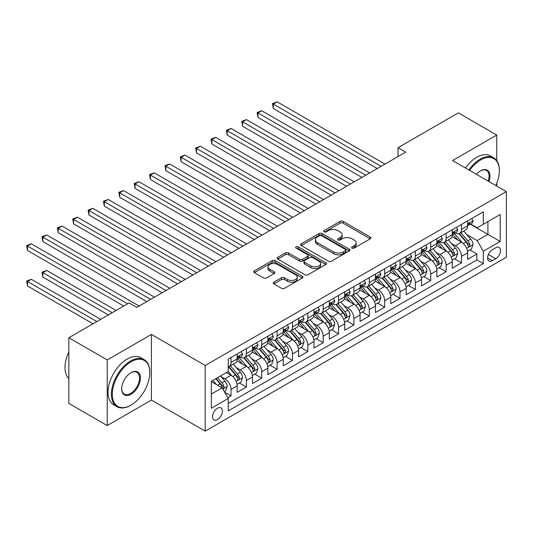<?xml version="1.0" encoding="UTF-8"?>
<svg xmlns="http://www.w3.org/2000/svg" width="533" height="533" viewBox="0 0 533 533"><rect width="100%" height="100%" fill="white"/><g stroke="black" fill="none" stroke-linecap="round" stroke-linejoin="round"><path stroke-width="0.8" d="M352.126 248.052A1.492 0.859 0 0 0 354.238 248.052L370.262 238.797A2.132 1.233 0 0 0 370.888 237.931A2.132 1.233 0 0 0 370.262 237.058L343.119 221.382A2.132 1.233 0 0 0 340.101 221.382L324.077 230.636A1.492 0.859 0 0 0 323.638 231.249A1.492 0.859 0 0 0 324.077 231.855A1.492 0.859 0 0 0 326.189 231.855L328.261 230.656A6.822 3.938 0 0 1 337.915 230.656L340.174 231.962A6.822 3.938 0 0 1 342.173 234.753A6.822 3.938 0 0 1 340.174 237.538L338.102 238.737A1.492 0.859 0 0 0 337.662 239.344A1.492 0.859 0 0 0 338.102 239.957A1.492 0.859 0 0 0 340.214 239.957L342.286 238.757A6.822 3.938 0 0 1 351.94 238.757L354.198 240.063A6.822 3.938 0 0 1 356.197 242.848A6.822 3.938 0 0 1 354.198 245.633L352.126 246.832A1.492 0.859 0 0 0 351.687 247.439A1.492 0.859 0 0 0 352.126 248.052L352.126 246.832M217.484 419.591A6.956 4.017 120 0 0 222.028 413.461A6.956 4.017 120 0 0 220.962 407.892A6.956 4.017 120 0 0 217.484 408.238A6.956 4.017 120 0 0 212.94 414.361A6.956 4.017 120 0 0 214.006 419.937A6.956 4.017 120 0 0 217.484 419.591M273.889 282.164A2.132 1.233 0 0 0 273.262 283.036A2.132 1.233 0 0 0 273.889 283.902L281.504 288.3A2.132 1.233 0 0 0 284.522 288.3L302.318 278.026A2.132 1.233 0 0 0 302.944 277.153A2.132 1.233 0 0 0 302.318 276.287L275.175 260.61A2.132 1.233 0 0 0 272.156 260.61L254.361 270.884A2.132 1.233 0 0 0 253.735 271.757A2.132 1.233 0 0 0 254.361 272.63L263.555 277.94A2.132 1.233 0 0 0 266.573 277.94L274.189 273.542A2.132 1.233 0 0 0 274.815 272.669A2.132 1.233 0 0 0 274.189 271.803L269.631 269.165A5.703 3.291 0 0 1 267.959 266.84A5.703 3.291 0 0 1 271.477 263.795A5.703 3.291 0 0 1 277.7 264.508L295.568 274.828A5.703 3.291 0 0 1 297.241 277.153A5.703 3.291 0 0 1 293.716 280.198A5.703 3.291 0 0 1 287.5 279.485L284.522 277.766A2.132 1.233 0 0 0 281.504 277.766L273.889 282.164L273.889 283.902M151.412 334.431L107.24 359.935L68.83 337.755L68.83 403.401L107.24 425.581L151.412 400.076L205.192 431.124L205.192 365.478L151.412 334.431L151.412 400.076M496.749 160.613L496.749 135.056L452.57 160.56L506.35 191.607L205.192 365.478M496.749 135.056L458.333 112.876L398.024 147.694L398.024 156.569M68.83 337.755L129.133 302.937L136.821 307.374L405.706 152.132L398.024 147.694M328.408 261.223A2.132 1.233 0 0 0 331.426 261.223L349.222 250.95A2.132 1.233 0 0 0 349.848 250.077A2.132 1.233 0 0 0 349.222 249.204L322.079 233.534A2.132 1.233 0 0 0 319.06 233.534L301.265 243.808A2.132 1.233 0 0 0 300.639 244.68A2.132 1.233 0 0 0 301.265 245.546L328.408 261.223M296.654 248.371A1.492 0.859 0 0 1 298.174 248.585L298.174 246.812L325.77 262.742A2.132 1.233 0 0 1 326.396 263.615A2.132 1.233 0 0 1 325.77 264.488L307.974 274.762A2.132 1.233 0 0 1 304.956 274.762L277.813 259.091L285.428 254.721L285.428 252.948L277.813 257.346A2.132 1.233 0 0 0 277.187 258.219A2.132 1.233 0 0 0 277.813 259.091L277.813 257.346M285.428 254.721A2.132 1.233 0 0 1 288.446 254.721L288.446 252.948A2.132 1.233 0 0 0 285.428 252.948M288.446 252.948L299.453 259.305A2.132 1.233 0 0 0 302.471 259.305L307.521 256.386A2.132 1.233 0 0 0 308.147 255.52A2.132 1.233 0 0 0 307.521 254.647L296.062 248.032A1.492 0.859 0 0 1 295.622 247.419A1.492 0.859 0 0 1 296.541 246.626A1.492 0.859 0 0 1 298.174 246.812M227.818 397.745L231.009 395.906L224.633 392.221M221.002 376.558L224.859 378.783A8.695 5.017 60 0 1 231.009 389.43L237.152 385.879L237.152 392.355L246.373 387.038L239.384 383M236.366 367.683L240.223 369.915A8.695 5.017 60 0 1 246.373 380.562L252.515 377.011L252.515 383.487L261.736 378.163L254.747 374.126M251.736 358.816L255.593 361.041A8.695 5.017 60 0 1 261.736 371.688L267.886 368.136L267.886 374.612L277.1 369.296L270.111 365.258M267.1 349.941L270.957 352.173A8.695 5.017 60 0 1 277.1 362.82L283.25 359.269L283.25 365.745L292.47 360.421L285.475 356.384M282.463 341.073L286.321 343.299A8.695 5.017 60 0 1 292.47 353.945L298.613 350.394L298.613 356.87L307.834 351.553L300.839 347.516M297.827 332.206L301.685 334.431A8.695 5.017 60 0 1 307.834 345.078L313.977 341.526L313.977 348.002L323.198 342.679L316.209 338.642M313.191 323.331L317.048 325.556A8.695 5.017 60 0 1 323.198 336.203L329.341 332.659L329.341 339.135L338.562 333.811L331.573 329.774M328.561 314.463L332.419 316.689A8.695 5.017 60 0 1 338.562 327.335L344.711 323.784L344.711 330.26L353.925 324.937L346.936 320.899M343.925 305.589L347.783 307.814A8.695 5.017 60 0 1 353.925 318.461L360.075 314.916L360.075 321.392L369.296 316.069L362.3 312.032M359.289 296.721L363.146 298.946A8.695 5.017 60 0 1 369.296 309.593L375.439 306.042L375.439 312.518L384.659 307.195L377.664 303.157M374.652 287.847L378.51 290.072A8.695 5.017 60 0 1 384.659 300.719L390.802 297.174L390.802 303.65L400.023 298.327L393.034 294.289M390.016 278.979L393.88 281.204A8.695 5.017 60 0 1 400.023 291.851L406.166 288.3L406.166 294.776L415.387 289.452L408.398 285.415M405.386 270.104L409.244 272.33A8.695 5.017 60 0 1 415.387 282.976L421.536 279.432L421.536 285.908L430.751 280.585L423.762 276.547M420.75 261.237L424.608 263.462A8.695 5.017 60 0 1 430.751 274.109L436.9 270.557L436.9 277.033L446.121 271.71L439.125 267.673M436.114 252.362L439.972 254.587A8.695 5.017 60 0 1 446.121 265.234L452.264 261.69L452.264 268.166L461.485 262.842L461.485 256.366A8.695 5.017 -120 0 0 455.335 245.72L451.478 243.494M454.496 258.805L461.485 262.842M237.152 385.879A8.695 5.017 -120 0 0 231.009 375.239L226.398 372.574M252.515 377.011A8.695 5.017 -120 0 0 246.373 366.364L236.872 360.881M267.886 368.136A8.695 5.017 -120 0 0 261.736 357.496L252.236 352.007M283.25 359.269A8.695 5.017 -120 0 0 277.1 348.622L267.599 343.139M298.613 350.394A8.695 5.017 -120 0 0 292.47 339.754L282.963 334.264M313.977 341.526A8.695 5.017 -120 0 0 307.834 330.88L298.327 325.397M329.341 332.659A8.695 5.017 -120 0 0 323.198 322.012L313.697 316.522M344.711 323.784A8.695 5.017 -120 0 0 338.562 313.137L329.061 307.654M360.075 314.916A8.695 5.017 -120 0 0 353.925 304.27L344.425 298.78M375.439 306.042A8.695 5.017 -120 0 0 369.296 295.395L359.788 289.912M390.802 297.174A8.695 5.017 -120 0 0 384.659 286.527L375.159 281.038M406.166 288.3A8.695 5.017 -120 0 0 400.023 277.653L390.522 272.17M421.536 279.432A8.695 5.017 -120 0 0 415.387 268.785L405.886 263.295M436.9 270.557A8.695 5.017 -120 0 0 430.751 259.911L421.25 254.428M452.264 261.69A8.695 5.017 -120 0 0 446.121 251.043L436.614 245.553M495.75 247.758L492.365 249.711A6.736 3.891 120 0 0 487.968 255.647A6.736 3.891 120 0 0 489.001 261.043A6.736 3.891 120 0 0 492.365 260.71L495.75 258.758A6.736 3.891 120 0 0 500.147 252.822A6.736 3.891 120 0 0 499.115 247.425A6.736 3.891 120 0 0 495.75 247.758M205.192 431.124L506.35 257.252L506.35 191.607M211.341 394.04L222.094 387.831L228.244 398.477L228.244 410.896L483.304 263.642L483.304 251.223L477.155 240.576L466.848 234.62M228.244 398.477L211.341 408.238L211.341 381.268L228.244 371.508L228.244 359.089L483.304 211.834L483.304 224.253L500.207 214.493L500.207 241.462L483.304 251.223M240.143 357.09L240.223 357.137A8.695 5.017 60 0 0 244.574 357.57L250.717 354.019A8.695 5.017 -120 0 0 252.515 350.041L252.515 345.078M255.514 348.222L255.593 348.269A8.695 5.017 60 0 0 259.937 348.702L266.08 345.151A8.695 5.017 -120 0 0 267.886 341.173L267.886 336.203M270.877 339.348L270.957 339.394A8.695 5.017 60 0 0 275.301 339.827L281.451 336.276A8.695 5.017 -120 0 0 283.25 332.299L283.25 327.335M286.241 330.48L286.321 330.527A8.695 5.017 60 0 0 290.665 330.96L296.814 327.409A8.695 5.017 -120 0 0 298.613 323.431L298.613 318.461M301.605 321.606L301.685 321.652A8.695 5.017 60 0 0 306.035 322.085L312.178 318.534A8.695 5.017 -120 0 0 313.977 314.557L313.977 309.593M316.968 312.738L317.048 312.784A8.695 5.017 60 0 0 321.399 313.217L327.542 309.666A8.695 5.017 -120 0 0 329.341 305.689L329.341 300.719M332.339 303.87L332.419 303.91A8.695 5.017 60 0 0 336.763 304.343L342.906 300.799A8.695 5.017 -120 0 0 344.711 296.814L344.711 291.851M347.703 294.996L347.783 295.042A8.695 5.017 60 0 0 352.126 295.475L358.276 291.924A8.695 5.017 -120 0 0 360.075 287.947L360.075 282.976M363.066 286.128L363.146 286.174A8.695 5.017 60 0 0 367.49 286.601L373.64 283.056A8.695 5.017 -120 0 0 375.439 279.072L375.439 274.109M378.43 277.253L378.51 277.3A8.695 5.017 60 0 0 382.861 277.733L389.003 274.182A8.695 5.017 -120 0 0 390.802 270.204L390.802 265.234M393.794 268.385L393.88 268.432A8.695 5.017 60 0 0 398.224 268.859L404.367 265.314A8.695 5.017 -120 0 0 406.166 261.33L406.166 256.366M409.164 259.511L409.244 259.558A8.695 5.017 60 0 0 413.588 259.991L419.738 256.44A8.695 5.017 -120 0 0 421.536 252.462L421.536 247.492M424.528 250.643L424.608 250.69A8.695 5.017 60 0 0 428.952 251.116L435.101 247.572A8.695 5.017 -120 0 0 436.9 243.588L436.9 238.624M439.892 241.769L439.972 241.815A8.695 5.017 60 0 0 444.315 242.249L450.465 238.697A8.695 5.017 -120 0 0 452.264 234.72L452.264 229.75M228.244 403.448L476.848 259.911L476.848 253.968L467.628 259.291L467.628 252.815A8.695 5.017 -120 0 0 461.485 242.169L451.984 236.685M455.255 232.901L455.335 232.948A8.695 5.017 -120 0 0 459.686 233.374A8.695 5.017 -120 0 0 461.485 229.397L461.485 224.426M459.686 233.374L465.829 229.83A8.695 5.017 -120 0 0 467.628 225.845L467.628 220.882M231.009 357.496L231.009 362.46A8.695 5.017 60 0 1 229.203 366.438A8.695 5.017 60 0 1 228.244 366.791M229.203 366.438L235.353 362.893A8.695 5.017 -120 0 0 237.152 358.916L237.152 353.945M246.373 348.622L246.373 353.592A8.695 5.017 60 0 1 244.574 357.57M261.736 339.754L261.736 344.718A8.695 5.017 60 0 1 259.937 348.702M277.1 330.88L277.1 335.85A8.695 5.017 60 0 1 275.301 339.827M292.47 322.012L292.47 326.976A8.695 5.017 60 0 1 290.665 330.96M307.834 313.137L307.834 318.108A8.695 5.017 60 0 1 306.035 322.085M323.198 304.27L323.198 309.233A8.695 5.017 60 0 1 321.399 313.217M338.562 295.395L338.562 300.365A8.695 5.017 60 0 1 336.763 304.343M353.925 286.527L353.925 291.491A8.695 5.017 60 0 1 352.126 295.475M369.296 277.653L369.296 282.623A8.695 5.017 60 0 1 367.49 286.601M384.659 268.785L384.659 273.749A8.695 5.017 60 0 1 382.861 277.733M400.023 259.911L400.023 264.881A8.695 5.017 60 0 1 398.224 268.859M415.387 251.043L415.387 256.007A8.695 5.017 60 0 1 413.588 259.991M430.751 242.169L430.751 247.139A8.695 5.017 60 0 1 428.952 251.116M446.121 233.301L446.121 238.271A8.695 5.017 60 0 1 444.315 242.249M446.121 265.234L446.121 271.71M430.751 274.109L430.751 280.585M415.387 282.976L415.387 289.452M400.023 291.851L400.023 298.327M384.659 300.719L384.659 307.195M369.296 309.593L369.296 316.069M353.925 318.461L353.925 324.937M338.562 327.335L338.562 333.811M323.198 336.203L323.198 342.679M307.834 345.078L307.834 351.553M292.47 353.945L292.47 360.421M277.1 362.82L277.1 369.296M261.736 371.688L261.736 378.163M246.373 380.562L246.373 387.038M231.009 389.43L231.009 395.906M222.094 387.831L211.341 381.621M477.155 240.576L487.915 234.367L487.915 221.588L500.207 214.493M470.313 224.206L500.207 241.462M470.626 224.027L477.155 227.798L483.304 224.253M496.749 186.064L496.749 183.332M107.24 359.935L107.24 425.581M469.859 249.93L476.848 253.968M476.848 259.911L483.304 263.642M352.726 248.265L354.198 247.412A6.822 3.938 0 0 0 356.197 244.62L356.197 242.848M342.173 234.753L342.173 236.525A6.822 3.938 0 0 1 340.174 239.31L338.695 240.163M370.235 238.817L343.119 223.16A2.132 1.233 0 0 0 340.101 223.16L324.67 232.068M349.195 250.963L322.079 235.306A2.132 1.233 0 0 0 319.06 235.306L301.292 245.566M345.451 250.683A1.492 0.859 0 0 0 345.89 250.077A1.492 0.859 0 0 0 345.451 249.464L321.626 235.706A1.492 0.859 0 0 0 319.514 235.706L317.328 236.972A6.822 3.938 0 0 0 315.329 239.757A6.822 3.938 0 0 0 317.328 242.542L333.611 251.949A6.822 3.938 0 0 0 343.265 251.949L345.451 250.683L345.451 252.462A1.492 0.859 0 0 0 345.89 251.849L345.89 250.077M315.329 239.757L315.329 241.529A6.822 3.938 0 0 0 317.328 244.321L317.328 242.542M345.451 252.462L343.265 253.721A6.822 3.938 0 0 1 333.611 253.721L317.328 244.321M288.446 254.721L299.453 261.077A2.132 1.233 0 0 0 302.471 261.077L307.521 258.165A2.132 1.233 0 0 0 308.147 257.292L308.147 255.52M298.174 248.585L325.743 264.501M310.879 265.9A5.703 3.291 0 0 0 317.095 266.613A5.703 3.291 0 0 0 320.619 263.575A5.703 3.291 0 0 0 318.947 261.243L312.651 257.606A2.132 1.233 0 0 0 309.633 257.606L304.583 260.524A2.132 1.233 0 0 0 303.957 261.397A2.132 1.233 0 0 0 304.583 262.269L310.879 265.9L310.879 267.673A5.703 3.291 0 0 0 317.095 268.392A5.703 3.291 0 0 0 320.619 265.347L320.619 263.575M303.957 261.397L303.957 263.169A2.132 1.233 0 0 0 304.583 264.042L304.583 262.269M310.879 267.673L304.583 264.042M297.241 277.153L297.241 278.932A5.703 3.291 0 0 1 293.716 281.97A5.703 3.291 0 0 1 287.5 281.257L284.522 279.539A2.132 1.233 0 0 0 281.504 279.539L273.915 283.922M267.959 266.84L267.959 268.612A5.703 3.291 0 0 0 269.631 270.944L269.631 269.165M274.162 273.556L269.631 270.944M302.291 278.046L275.175 262.389A2.132 1.233 0 0 0 272.156 262.389L254.388 272.643L254.361 270.884M467.501 251.296L471.472 249.004L473.004 244.567A5.756 3.325 -120 0 0 470.766 239.157L463.743 231.029M462.338 242.735L454.316 233.441M457.774 240.03L453.117 234.633A13.798 7.968 -120 0 0 452.69 234.154M273.336 144.017L346.55 186.284L242.608 126.274L242.608 121.837L246.446 119.619L354.232 181.846M458.9 233.687L466.002 241.909A5.756 3.325 60 0 1 468.054 245.873L468.474 246.559L469.253 246.453L469.899 244.814A5.756 3.325 -120 0 0 467.847 240.843L460.825 232.714M459.319 233.554L466.948 242.388A2.932 1.692 60 0 1 467.688 243.534L469.899 244.814M471.698 218.53L473.004 220.789A5.756 3.325 60 0 1 471.818 223.34L468.893 225.026A5.756 3.325 -120 0 0 469.899 223.7L469.78 223.187M381.122 166.323L273.336 104.095L277.18 101.876L384.966 164.104M467.821 225.292L467.847 225.292A5.756 3.325 -120 0 0 468.893 225.026M469.153 223.267L469.899 223.7C469.533 222.834 468.92 223.187 468.054 224.766A5.756 3.325 60 0 1 467.628 225.586M377.284 168.541L273.336 108.532L273.336 104.095L272.49 103.609L277.18 101.876M273.336 108.532L272.49 103.609M495.81 185.524A26.51 15.304 120 0 0 499.361 170.807A26.51 15.304 120 0 0 480.613 159.98A26.51 15.304 120 0 0 469.64 170.413M468.847 169.954A27.163 15.684 -60 0 1 480.153 159.18A27.163 15.684 -60 0 1 493.731 157.835A27.163 15.684 -60 0 1 499.361 170.274L499.361 170.807M476.442 174.338A13.258 7.655 -60 0 1 480.613 170.807L480.613 170.807A13.258 7.655 -60 0 1 489.008 181.593M465.469 168.002A27.163 15.684 -60 0 1 476.775 157.228A27.163 15.684 -60 0 1 490.353 155.889L493.731 157.835M488.201 181.127A12.605 7.275 120 0 0 486.456 170.447A12.605 7.275 120 0 0 480.38 170.94M130.598 405.353L131.058 405.087A26.51 15.304 120 0 0 149.8 372.62A26.51 15.304 120 0 0 131.058 361.794A26.51 15.304 120 0 0 112.31 394.267A26.51 15.304 120 0 0 131.058 405.087L130.598 405.353A27.163 15.684 -60 0 1 117.013 406.699A27.163 15.684 -60 0 1 112.849 384.933A27.163 15.684 -60 0 1 130.598 361.001A27.163 15.684 -60 0 1 144.177 359.655A27.163 15.684 -60 0 1 149.8 372.087L149.8 372.62M131.058 394.267A13.258 7.655 -60 0 1 121.684 388.85A13.258 7.655 -60 0 1 131.058 372.62L131.058 372.62A13.258 7.655 -60 0 1 140.432 378.03A13.258 7.655 -60 0 1 131.058 394.267M121.684 388.584A12.605 7.275 120 0 0 124.296 394.094A12.605 7.275 120 0 0 130.598 393.467A12.605 7.275 120 0 0 138.827 382.361A12.605 7.275 120 0 0 136.894 372.261A12.605 7.275 120 0 0 130.825 372.76M117.013 406.699L113.636 404.747A27.163 15.684 -60 0 1 109.472 382.98A27.163 15.684 -60 0 1 127.214 359.049A27.163 15.684 -60 0 1 140.799 357.703L144.177 359.655M68.83 378.563A27.163 15.684 -60 0 1 68.83 351.947M452.137 260.164L456.108 257.872L457.64 253.435A5.756 3.325 -120 0 0 455.402 248.032L448.38 239.903M446.974 251.603L438.952 242.315M442.403 248.898L437.753 243.508A13.798 7.968 -120 0 0 437.32 243.028M257.972 152.884L331.186 195.158L227.245 135.142L227.245 130.705L231.082 128.486L338.868 190.721M443.536 242.562L450.638 250.783A5.756 3.325 60 0 1 452.69 254.747L453.11 255.427L453.889 255.32L454.536 253.681A5.756 3.325 -120 0 0 452.477 249.717L445.461 241.589M443.956 242.422L451.584 251.256A2.932 1.692 60 0 1 452.324 252.409L454.536 253.681M436.774 269.038L440.738 266.747L442.277 262.309A5.756 3.325 -120 0 0 440.031 256.899L433.016 248.771M431.61 260.477L423.582 251.183M427.04 257.772L422.383 252.376A13.798 7.968 -120 0 0 421.956 251.896M242.608 161.759L315.822 204.026L211.874 144.017L211.874 139.579L215.718 137.361L323.504 199.589M428.172 251.429L435.268 259.651A5.756 3.325 60 0 1 437.327 263.615L437.746 264.301L438.519 264.188L439.165 262.556A5.756 3.325 -120 0 0 437.113 258.585L430.098 250.457M428.585 251.296L436.221 260.131A2.932 1.692 60 0 1 436.96 261.277L439.165 262.556M421.403 277.906L425.374 275.614L426.913 271.177A5.756 3.325 -120 0 0 424.668 265.774L417.652 257.646M416.24 269.345L408.218 260.057M411.676 266.64L407.019 261.25A13.798 7.968 -120 0 0 406.592 260.77M227.245 170.627L300.459 212.9L196.51 152.884L196.51 148.447L200.355 146.229L308.141 208.463M412.802 260.304L419.904 268.525A5.756 3.325 60 0 1 421.956 272.49L422.376 273.169L423.155 273.063L423.802 271.424A5.756 3.325 -120 0 0 421.75 267.459L414.727 259.331M413.222 260.164L420.85 268.998A2.932 1.692 60 0 1 421.59 270.151L423.802 271.424M406.039 286.781L410.01 284.489L411.549 280.052A5.756 3.325 -120 0 0 409.304 274.642L402.282 266.513M400.876 278.219L392.854 268.925M396.312 275.514L391.655 270.118A13.798 7.968 -120 0 0 391.229 269.638M211.874 179.501L285.088 221.768L181.147 161.752L181.147 157.322L184.991 155.103L292.777 217.331M397.438 269.172L404.54 277.393A5.756 3.325 60 0 1 406.592 281.357L407.012 282.044L407.792 281.93L408.438 280.298A5.756 3.325 -120 0 0 406.386 276.327L399.364 268.199M397.858 269.038L405.486 277.873A2.932 1.692 60 0 1 406.226 279.019L408.438 280.298M456.335 227.398L457.64 229.663A5.756 3.325 60 0 1 456.448 232.208L453.53 233.894A5.756 3.325 -120 0 0 454.536 232.568L454.409 232.062M365.758 175.197L257.972 112.963L261.816 110.744L369.602 172.978M452.457 234.167L452.477 234.167A5.756 3.325 -120 0 0 453.53 233.894M453.79 232.141L454.536 232.568C454.169 231.702 453.556 232.055 452.69 233.634A5.756 3.325 60 0 1 452.264 234.453M361.92 177.416L257.972 117.4L257.972 112.963L257.126 112.476L261.816 110.744M257.972 117.4L257.126 112.476M440.971 236.272L442.277 238.531A5.756 3.325 60 0 1 441.084 241.083L438.166 242.768A5.756 3.325 -120 0 0 439.165 241.442L439.045 240.929M350.394 184.065L241.762 121.351L246.446 119.619M437.093 243.035L437.113 243.035A5.756 3.325 -120 0 0 438.166 242.768M438.426 241.009L439.165 241.442C438.806 240.576 438.193 240.929 437.327 242.502A5.756 3.325 60 0 1 436.9 243.321M242.608 126.274L241.762 121.351M425.607 245.14L426.913 247.405A5.756 3.325 60 0 1 425.72 249.95L422.802 251.636A5.756 3.325 -120 0 0 423.802 250.31L423.682 249.804M335.03 192.939L226.398 130.219L231.082 128.486M421.73 251.909L421.75 251.909A5.756 3.325 -120 0 0 422.802 251.636M423.062 249.884L423.802 250.31C423.442 249.444 422.829 249.797 421.956 251.376A5.756 3.325 60 0 1 421.536 252.196M227.245 135.142L226.398 130.219M410.243 254.014L411.549 256.273A5.756 3.325 60 0 1 410.357 258.825L407.432 260.51A5.756 3.325 -120 0 0 408.438 259.185L408.318 258.672M319.66 201.807L211.035 139.093L215.718 137.361M406.359 260.777L406.386 260.777A5.756 3.325 -120 0 0 407.432 260.51M407.692 258.752L408.438 259.185C408.078 258.312 407.459 258.672 406.592 260.244A5.756 3.325 60 0 1 406.166 261.063M211.874 144.017L211.035 139.093M390.676 295.648L394.647 293.357L396.179 288.919A5.756 3.325 -120 0 0 393.94 283.516L386.918 275.388M385.512 287.087L377.491 277.8M380.948 284.382L376.291 278.992A13.798 7.968 -120 0 0 375.858 278.512M196.51 188.369L269.725 230.636L165.783 170.627L165.783 166.189L169.621 163.971L277.407 226.205M382.074 278.046L389.177 286.268A5.756 3.325 60 0 1 391.229 290.232L391.648 290.911L392.428 290.805L393.074 289.166A5.756 3.325 -120 0 0 391.022 285.202L384 277.073M382.494 277.906L390.123 286.741A2.932 1.692 60 0 1 390.862 287.893L393.074 289.166M394.873 262.882L396.179 265.148A5.756 3.325 60 0 1 394.986 267.693L392.068 269.378A5.756 3.325 -120 0 0 393.074 268.052L392.954 267.539M304.296 210.682L195.664 147.961L200.355 146.229M390.995 269.651L391.022 269.651A5.756 3.325 -120 0 0 392.068 269.378M392.328 267.626L393.074 268.052C392.708 267.186 392.095 267.539 391.229 269.118A5.756 3.325 60 0 1 390.802 269.938M196.51 152.884L195.664 147.961M375.312 304.523L379.283 302.231L380.815 297.794A5.756 3.325 -120 0 0 378.577 292.384L371.554 284.256M370.149 295.962L362.12 286.667M365.578 293.257L360.921 287.86A13.798 7.968 -120 0 0 360.495 287.38M181.147 197.237L254.361 239.51L150.419 179.494L150.419 175.064L154.257 172.845L262.043 235.073M366.711 286.914L373.813 295.135A5.756 3.325 60 0 1 375.865 299.1L376.285 299.786L377.058 299.673L377.71 298.04A5.756 3.325 -120 0 0 375.652 294.069L368.636 285.941M367.13 286.781L374.759 295.615A2.932 1.692 60 0 1 375.499 296.761L377.71 298.04M379.509 271.757L380.815 274.015A5.756 3.325 60 0 1 379.623 276.567L376.704 278.253A5.756 3.325 -120 0 0 377.71 276.927L377.584 276.414M288.933 219.549L180.301 156.835L184.991 155.103M375.632 278.519L375.652 278.519A5.756 3.325 -120 0 0 376.704 278.253M376.964 276.494L377.71 276.927C377.344 276.054 376.731 276.414 375.865 277.986A5.756 3.325 60 0 1 375.439 278.806M181.147 161.752L180.301 156.835M359.942 313.391L363.912 311.099L365.451 306.662A5.756 3.325 -120 0 0 363.206 301.258L356.191 293.13M354.785 304.829L346.756 295.542M350.214 302.124L345.557 296.734A13.798 7.968 -120 0 0 345.131 296.255M165.783 206.111L238.997 248.378L135.049 188.369L135.049 183.932L138.893 181.713L246.679 243.947M351.347 295.788L358.442 304.003A5.756 3.325 60 0 1 360.501 307.974L360.914 308.654L361.694 308.547L362.34 306.908A5.756 3.325 -120 0 0 360.288 302.944L353.266 294.816M351.76 295.648L359.395 304.483A2.932 1.692 60 0 1 360.128 305.629L362.34 306.908M364.146 280.625L365.451 282.89A5.756 3.325 60 0 1 364.259 285.435L361.341 287.12A5.756 3.325 -120 0 0 362.34 285.795L362.22 285.282M273.569 228.424L164.937 165.703L169.621 163.971M360.268 287.394L360.288 287.394A5.756 3.325 -120 0 0 361.341 287.12M361.601 285.368L362.34 285.795C361.98 284.928 361.367 285.282 360.501 286.861A5.756 3.325 60 0 1 360.075 287.68M165.783 170.627L164.937 165.703M344.578 322.265L348.549 319.973L350.088 315.536A5.756 3.325 -120 0 0 347.842 310.126L340.82 301.998M339.414 313.704L331.393 304.41M334.851 310.999L330.194 305.602A13.798 7.968 -120 0 0 329.767 305.123M150.419 214.979L223.633 257.252L119.685 197.237L119.685 192.806L123.529 190.587L231.315 252.815M335.977 304.656L343.079 312.878A5.756 3.325 60 0 1 345.131 316.842L345.551 317.528L346.33 317.415L346.976 315.783A5.756 3.325 -120 0 0 344.924 311.812L337.902 303.683M336.396 304.523L344.025 313.357A2.932 1.692 60 0 1 344.764 314.503L346.976 315.783M348.782 289.499L350.088 291.758A5.756 3.325 60 0 1 348.895 294.309L345.977 295.995A5.756 3.325 -120 0 0 346.976 294.669L346.856 294.156M258.205 237.292L149.573 174.571L154.257 172.845M344.898 296.261L344.924 296.261A5.756 3.325 -120 0 0 345.977 295.995M346.237 294.236L346.976 294.669C346.617 293.796 345.997 294.156 345.131 295.728A5.756 3.325 60 0 1 344.711 296.548M150.419 179.494L149.573 174.571M329.214 331.133L333.185 328.841L334.717 324.404A5.756 3.325 -120 0 0 332.479 319L325.456 310.872M324.051 322.572L316.029 313.284M319.487 319.867L314.83 314.477A13.798 7.968 -120 0 0 314.403 313.997M135.049 223.853L208.263 266.12L104.321 206.111L104.321 201.674L108.159 199.455L215.952 261.69M320.613 313.524L327.715 321.745A5.756 3.325 60 0 1 329.767 325.716L330.187 326.396L330.966 326.289L331.613 324.65A5.756 3.325 -120 0 0 329.561 320.686L322.538 312.558M321.033 313.391L328.661 322.225A2.932 1.692 60 0 1 329.401 323.371L331.613 324.65M333.418 298.367L334.717 300.632A5.756 3.325 60 0 1 333.531 303.177L330.607 304.863A5.756 3.325 -120 0 0 331.613 303.537L331.493 303.024M242.835 246.166L134.203 183.445L138.893 181.713M329.534 305.136L329.561 305.136A5.756 3.325 -120 0 0 330.607 304.863M330.866 303.11L331.613 303.537C331.253 302.671 330.633 303.024 329.767 304.603A5.756 3.325 60 0 1 329.341 305.422M135.049 188.369L134.203 183.445M313.85 340.007L317.821 337.709L319.354 333.278A5.756 3.325 -120 0 0 317.115 327.868L310.093 319.74M308.687 331.446L300.665 322.152M304.123 328.741L299.466 323.344A13.798 7.968 -120 0 0 299.033 322.865M119.685 232.721L192.899 274.995L88.958 214.979L88.958 210.548L92.795 208.33L200.581 270.557M305.249 322.398L312.351 330.62A5.756 3.325 60 0 1 314.403 334.584L314.823 335.27L315.603 335.157L316.249 333.525A5.756 3.325 -120 0 0 314.197 329.554L307.175 321.426M305.669 322.265L313.297 331.1A2.932 1.692 60 0 1 314.037 332.246L316.249 333.525M318.048 307.241L319.354 309.5A5.756 3.325 60 0 1 318.161 312.052L315.243 313.737A5.756 3.325 -120 0 0 316.249 312.411L316.122 311.898M227.471 255.034L118.839 192.313L123.529 190.587M314.17 314.004L314.197 314.004A5.756 3.325 -120 0 0 315.243 313.737M315.503 311.978L316.249 312.411C315.882 311.538 315.269 311.898 314.403 313.471A5.756 3.325 60 0 1 313.977 314.29M119.685 197.237L118.839 192.313M298.487 348.875L302.458 346.583L303.99 342.146A5.756 3.325 -120 0 0 301.745 336.743L294.729 328.614M293.323 340.314L285.295 331.026M288.753 337.609L284.096 332.219A13.798 7.968 -120 0 0 283.669 331.739M104.321 241.596L177.536 283.862L73.587 223.853L73.587 219.416L77.432 217.197L185.218 279.432M289.885 331.266L296.988 339.488A5.756 3.325 60 0 1 299.04 343.459L299.459 344.138L300.232 344.032L300.879 342.393A5.756 3.325 -120 0 0 298.826 338.428L291.811 330.3M290.298 331.133L297.934 339.967A2.932 1.692 60 0 1 298.673 341.113L300.879 342.393M302.684 316.109L303.99 318.374A5.756 3.325 60 0 1 302.797 320.919L299.879 322.605A5.756 3.325 -120 0 0 300.879 321.279L300.759 320.766M212.107 263.902L103.475 201.188L108.159 199.455M298.806 322.878L298.826 322.878A5.756 3.325 -120 0 0 299.879 322.605M300.139 320.853L300.879 321.279C300.519 320.413 299.906 320.766 299.04 322.345A5.756 3.325 60 0 1 298.613 323.165M104.321 206.111L103.475 201.188M283.116 357.75L287.087 355.451L288.626 351.02A5.756 3.325 -120 0 0 286.381 345.611L279.365 337.482M277.953 349.188L269.931 339.894M273.389 346.483L268.732 341.087A13.798 7.968 -120 0 0 268.306 340.607M88.958 250.463L162.172 292.737L58.224 232.721L58.224 228.291L62.068 226.072L169.854 288.3M274.522 340.141L281.617 348.362A5.756 3.325 60 0 1 283.676 352.326L284.089 353.013L284.869 352.899L285.515 351.26A5.756 3.325 -120 0 0 283.463 347.296L276.44 339.168M274.935 340.007L282.563 348.842A2.932 1.692 60 0 1 283.303 349.988L285.515 351.26M287.32 324.983L288.626 327.242A5.756 3.325 60 0 1 287.434 329.794L284.515 331.479A5.756 3.325 -120 0 0 285.515 330.154L285.395 329.641M196.744 272.776L88.112 210.055L92.795 208.33M283.443 331.746L283.463 331.746A5.756 3.325 -120 0 0 284.515 331.479M284.775 329.72L285.515 330.154C285.155 329.281 284.542 329.641 283.676 331.213A5.756 3.325 60 0 1 283.25 332.032M88.958 214.979L88.112 210.055M267.753 366.617L271.723 364.325L273.262 359.888A5.756 3.325 -120 0 0 271.017 354.485L263.995 346.357M262.589 358.056L254.567 348.769M258.025 355.351L253.368 349.961A13.798 7.968 -120 0 0 252.942 349.481M73.587 259.338L146.802 301.605L42.86 241.596L42.86 237.158L46.704 234.94L154.49 297.174M259.151 349.008L266.253 357.23A5.756 3.325 60 0 1 268.306 361.201L268.725 361.88L269.505 361.774L270.151 360.135A5.756 3.325 -120 0 0 268.099 356.171L261.077 348.042M259.571 348.875L267.2 357.71A2.932 1.692 60 0 1 267.939 358.856L270.151 360.135M271.957 333.851L273.262 336.116A5.756 3.325 60 0 1 272.07 338.662L269.152 340.347A5.756 3.325 -120 0 0 270.151 339.021L270.031 338.508M181.38 281.644L72.748 218.93L77.432 217.197M268.072 340.62L268.099 340.62A5.756 3.325 -120 0 0 269.152 340.347M269.405 338.595L270.151 339.021C269.791 338.155 269.172 338.508 268.306 340.087A5.756 3.325 60 0 1 267.886 340.907M73.587 223.853L72.748 218.93M252.389 375.485L256.36 373.193L257.892 368.763A5.756 3.325 -120 0 0 255.653 363.353L248.631 355.225M247.225 366.924L239.204 357.636M242.662 364.219L238.004 358.829A13.798 7.968 -120 0 0 237.578 358.349M58.224 268.206L123.756 306.042L27.496 250.463L27.496 246.033L31.334 243.814L139.12 306.042M243.788 357.883L250.89 366.104A5.756 3.325 60 0 1 252.942 370.069L253.362 370.755L254.141 370.642L254.787 369.003A5.756 3.325 -120 0 0 252.735 365.038L245.713 356.91M244.207 357.75L251.836 366.584A2.932 1.692 60 0 1 252.575 367.73L254.787 369.003M256.586 342.726L257.892 344.984A5.756 3.325 60 0 1 256.706 347.536L253.781 349.222A5.756 3.325 -120 0 0 254.787 347.889L254.667 347.383M166.01 290.518L57.377 227.798L62.068 226.072M252.709 349.488L252.735 349.488A5.756 3.325 -120 0 0 253.781 349.222M254.041 347.463L254.787 347.889C254.421 347.023 253.808 347.383 252.942 348.955A5.756 3.325 60 0 1 252.515 349.775M58.224 232.721L57.377 227.798M237.025 384.36L240.996 382.068L242.528 377.63A5.756 3.325 -120 0 0 240.29 372.227L233.267 364.099M231.862 375.798L228.184 371.541M227.291 373.093L226.698 372.4M116.074 310.479L46.704 270.424L42.86 272.643L42.86 277.08L108.392 314.916M228.424 366.751L235.526 374.972A5.756 3.325 60 0 1 237.578 378.943L237.998 379.623L238.777 379.516L239.424 377.877A5.756 3.325 -120 0 0 237.365 373.913L230.349 365.785M228.844 366.617L236.472 375.452A2.932 1.692 60 0 1 237.212 376.598L239.424 377.877M42.86 277.08L42.014 272.156L112.236 312.698M42.014 272.156L46.704 270.424M241.222 351.593L242.528 353.859A5.756 3.325 60 0 1 241.336 356.404L238.418 358.089A5.756 3.325 -120 0 0 239.424 356.764L239.297 356.251M150.646 299.386L42.014 236.672L46.704 234.94M237.345 358.363L237.365 358.363A5.756 3.325 -120 0 0 238.418 358.089M238.677 356.337L239.424 356.764C239.057 355.897 238.444 356.251 237.578 357.83A5.756 3.325 60 0 1 237.152 358.649M42.86 241.596L42.014 236.672M224.32 391.695L225.626 390.936L227.165 386.505A5.756 3.325 -120 0 0 224.919 381.095L220.502 375.978M216.378 384.533L212.82 380.415M211.927 381.961L211.341 381.282M100.71 319.347L31.334 279.299L27.496 281.517L27.496 285.948L93.028 323.784M215.738 378.73L220.162 383.847A5.756 3.325 60 0 1 222.214 387.811L222.634 388.497L223.407 388.384L224.053 386.745A5.756 3.325 -120 0 0 222.001 382.781L217.584 377.664M216.098 378.523L221.108 384.326A2.932 1.692 60 0 1 221.848 385.472L224.053 386.745M27.496 285.948L26.65 281.024L96.866 321.566M26.65 281.024L31.334 279.299M127.6 303.823L26.65 245.54L31.334 243.814M27.496 250.463L26.65 245.54M224.859 378.783L231.009 375.239M240.223 369.915L246.373 366.364M255.593 361.041L261.736 357.496M270.957 352.173L277.1 348.622M286.321 343.299L292.47 339.754M301.685 334.431L307.834 330.88M317.048 325.556L323.198 322.012M332.419 316.689L338.562 313.137M347.783 307.814L353.925 304.27M363.146 298.946L369.296 295.395M378.51 290.072L384.659 286.527M393.88 281.204L400.023 277.653M409.244 272.33L415.387 268.785M424.608 263.462L430.751 259.911M439.972 254.587L446.121 251.043M455.335 245.72L461.485 242.169M461.485 229.397L467.628 225.845M231.009 362.46L237.152 358.916M246.373 353.592L252.515 350.041M261.736 344.718L267.886 341.173M277.1 335.85L283.25 332.299M292.47 326.976L298.613 323.431M307.834 318.108L313.977 314.557M323.198 309.233L329.341 305.689M338.562 300.365L344.711 296.814M353.925 291.491L360.075 287.947M369.296 282.623L375.439 279.072M384.659 273.749L390.802 270.204M400.023 264.881L406.166 261.33M415.387 256.007L421.536 252.462M430.751 247.139L436.9 243.588M446.121 238.271L452.264 234.72M461.485 256.366L467.628 252.815M488.381 254.507L495.75 258.758M487.602 257.959L492.365 260.71M354.198 247.412L354.198 245.633M338.102 239.957L338.102 238.737M340.174 239.31L340.174 237.538M324.077 231.855L324.077 230.636M340.101 223.16L340.101 221.382M343.119 223.16L343.119 221.382M370.262 238.797L370.262 237.058M301.265 245.546L301.265 243.808M319.06 235.306L319.06 233.534M322.079 235.306L322.079 233.534M349.222 250.95L349.222 249.204M333.611 253.721L333.611 251.949M343.265 253.721L343.265 251.949M299.453 261.077L299.453 259.305M302.471 261.077L302.471 259.305M307.521 258.165L307.521 256.386M325.77 264.488L325.77 262.742M281.504 279.539L281.504 277.766M284.522 279.539L284.522 277.766M287.5 281.257L287.5 279.485M274.189 273.542L274.189 271.803M272.156 262.389L272.156 260.61M275.175 262.389L275.175 260.61M302.318 278.026L302.318 276.287M466.622 248.345L472.971 244.68M467.847 240.843L470.766 239.157M463.257 243.494L466.002 241.909M472.971 220.729L467.628 223.807M451.258 257.212L457.607 253.548M452.477 249.717L455.402 248.032M447.887 252.369L450.638 250.783M435.894 266.087L442.237 262.423M437.113 258.585L440.031 256.899M432.523 261.237L435.268 259.651M420.524 274.955L426.873 271.29M421.75 267.459L424.668 265.774M417.159 270.111L419.904 268.525M405.16 283.822L411.509 280.158M406.386 276.327L409.304 274.642M401.795 278.979L404.54 277.393M457.607 229.596L452.264 232.681M442.237 238.464L436.9 241.549M426.873 247.339L421.536 250.423M411.509 256.206L406.166 259.291M389.796 292.697L396.146 289.033M391.022 285.202L393.94 283.516M386.432 287.853L389.177 286.268M396.146 265.081L390.802 268.166M374.433 301.565L380.775 297.9M375.652 294.069L378.577 292.384M371.061 296.721L373.813 295.135M380.775 273.949L375.439 277.033M359.069 310.439L365.411 306.775M360.288 302.944L363.206 301.258M355.698 305.589L358.442 304.003M365.411 282.823L360.075 285.908M343.698 319.307L350.048 315.643M344.924 311.812L347.842 310.126M340.334 314.463L343.079 312.878M350.048 291.691L344.711 294.776M328.335 328.181L334.684 324.517M329.561 320.686L332.479 319M324.97 323.331L327.715 321.745M334.684 300.565L329.341 303.65M312.971 337.049L319.32 333.385M314.197 329.554L317.115 327.868M309.606 332.206L312.351 330.62M319.32 309.433L313.977 312.518M297.607 345.924L303.95 342.259M298.826 338.428L301.745 336.743M294.236 341.073L296.988 339.488M303.95 318.308L298.613 321.386M282.243 354.791L288.586 351.127M283.463 347.296L286.381 345.611M278.872 349.948L281.617 348.362M288.586 327.175L283.25 330.26M266.873 363.666L273.222 360.002M268.099 356.171L271.017 354.485M263.509 358.816L266.253 357.23M273.222 336.05L267.886 339.128M251.509 372.534L257.859 368.869M252.735 365.038L255.653 363.353M248.145 367.69L250.89 366.104M257.859 344.918L252.515 348.002M236.146 381.408L242.495 377.744M237.365 373.913L240.29 372.227M232.781 376.558L235.526 374.972M242.495 353.792L237.152 356.87M222.827 389.097L227.125 386.612M222.001 382.781L224.919 381.095M217.671 385.279L220.162 383.847"/></g></svg>

